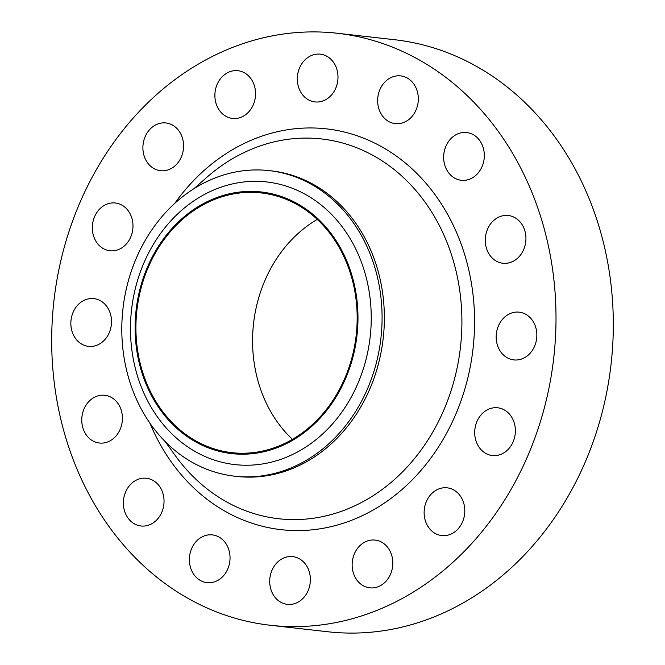 <?xml version="1.0" encoding="UTF-8"?>
<svg xmlns="http://www.w3.org/2000/svg" width="665" height="665" viewBox="0 0 665 665"><rect width="100%" height="100%" fill="white"/><g stroke="black" fill="none" stroke-linecap="round" stroke-linejoin="round"><path stroke-width="1" d="M119.201 249.267A24.023 20.282 -83.6 0 0 132.892 223.631A24.023 20.282 -83.6 0 0 115.344 203A24.023 20.282 -83.6 0 0 106.101 204.479A24.023 20.282 -83.6 0 0 92.41 230.107A24.023 20.282 -83.6 0 0 109.958 250.747A24.023 20.282 -83.6 0 0 119.201 249.267M97.73 344.886A24.023 20.282 -83.6 0 0 111.421 319.258A24.023 20.282 -83.6 0 0 93.873 298.618A24.023 20.282 -83.6 0 0 84.63 300.098A24.023 20.282 -83.6 0 0 70.939 325.734A24.023 20.282 -83.6 0 0 88.487 346.365A24.023 20.282 -83.6 0 0 97.73 344.886M108.636 441.543A24.023 20.282 -83.6 0 0 122.327 415.916A24.023 20.282 -83.6 0 0 104.779 395.276A24.023 20.282 -83.6 0 0 95.536 396.756A24.023 20.282 -83.6 0 0 81.845 422.383A24.023 20.282 -83.6 0 0 99.393 443.023A24.023 20.282 -83.6 0 0 108.636 441.543M150.257 524.51A24.023 20.282 -83.6 0 0 163.947 498.883A24.023 20.282 -83.6 0 0 146.4 478.251A24.023 20.282 -83.6 0 0 137.156 479.723A24.023 20.282 -83.6 0 0 123.466 505.358A24.023 20.282 -83.6 0 0 141.013 525.99A24.023 20.282 -83.6 0 0 150.257 524.51M216.258 581.168A24.023 20.282 -83.6 0 0 229.949 555.541A24.023 20.282 -83.6 0 0 212.401 534.901A24.023 20.282 -83.6 0 0 203.158 536.381A24.023 20.282 -83.6 0 0 189.467 562.008A24.023 20.282 -83.6 0 0 207.014 582.648A24.023 20.282 -83.6 0 0 216.258 581.168M296.59 602.881A24.023 20.282 -83.6 0 0 310.281 577.253A24.023 20.282 -83.6 0 0 292.733 556.613A24.023 20.282 -83.6 0 0 283.49 558.093A24.023 20.282 -83.6 0 0 269.799 583.729A24.023 20.282 -83.6 0 0 287.347 604.36A24.023 20.282 -83.6 0 0 296.59 602.881M379.025 586.355A24.023 20.282 -83.6 0 0 392.716 560.72A24.023 20.282 -83.6 0 0 375.168 540.088A24.023 20.282 -83.6 0 0 365.925 541.559A24.023 20.282 -83.6 0 0 352.234 567.195A24.023 20.282 -83.6 0 0 369.782 587.827A24.023 20.282 -83.6 0 0 379.025 586.355M451.011 534.086A24.023 20.282 -83.6 0 0 464.702 508.459A24.023 20.282 -83.6 0 0 447.154 487.827A24.023 20.282 -83.6 0 0 437.911 489.299A24.023 20.282 -83.6 0 0 424.22 514.934A24.023 20.282 -83.6 0 0 441.768 535.566A24.023 20.282 -83.6 0 0 451.011 534.086M501.593 454.054A24.023 20.282 -83.6 0 0 515.284 428.426A24.023 20.282 -83.6 0 0 497.736 407.786A24.023 20.282 -83.6 0 0 488.492 409.266A24.023 20.282 -83.6 0 0 474.802 434.893A24.023 20.282 -83.6 0 0 492.349 455.533A24.023 20.282 -83.6 0 0 501.593 454.054M523.064 358.435A24.023 20.282 -83.6 0 0 536.755 332.799A24.023 20.282 -83.6 0 0 519.207 312.168A24.023 20.282 -83.6 0 0 509.964 313.647A24.023 20.282 -83.6 0 0 496.273 339.275A24.023 20.282 -83.6 0 0 513.821 359.906A24.023 20.282 -83.6 0 0 523.064 358.435M512.158 261.777A24.023 20.282 -83.6 0 0 525.849 236.15A24.023 20.282 -83.6 0 0 508.301 215.51A24.023 20.282 -83.6 0 0 499.058 216.99A24.023 20.282 -83.6 0 0 485.367 242.617A24.023 20.282 -83.6 0 0 502.915 263.257A24.023 20.282 -83.6 0 0 512.158 261.777M470.537 178.81A24.023 20.282 -83.6 0 0 484.228 153.174A24.023 20.282 -83.6 0 0 466.68 132.543A24.023 20.282 -83.6 0 0 457.437 134.014A24.023 20.282 -83.6 0 0 443.746 159.65A24.023 20.282 -83.6 0 0 461.294 180.281A24.023 20.282 -83.6 0 0 470.537 178.81M404.536 122.152A24.023 20.282 -83.6 0 0 418.227 96.525A24.023 20.282 -83.6 0 0 400.679 75.885A24.023 20.282 -83.6 0 0 391.436 77.364A24.023 20.282 -83.6 0 0 377.745 102.992A24.023 20.282 -83.6 0 0 395.293 123.632A24.023 20.282 -83.6 0 0 404.536 122.152M324.204 100.44A24.023 20.282 -83.6 0 0 337.895 74.804A24.023 20.282 -83.6 0 0 320.347 54.173A24.023 20.282 -83.6 0 0 311.104 55.652A24.023 20.282 -83.6 0 0 297.413 81.28A24.023 20.282 -83.6 0 0 314.961 101.911A24.023 20.282 -83.6 0 0 324.204 100.44M169.783 169.234A24.023 20.282 -83.6 0 0 183.474 143.598A24.023 20.282 -83.6 0 0 165.926 122.967A24.023 20.282 -83.6 0 0 156.682 124.438A24.023 20.282 -83.6 0 0 142.992 150.074A24.023 20.282 -83.6 0 0 160.539 170.706A24.023 20.282 -83.6 0 0 169.783 169.234M241.769 116.965A24.023 20.282 -83.6 0 0 255.46 91.338A24.023 20.282 -83.6 0 0 237.912 70.706A24.023 20.282 -83.6 0 0 228.669 72.177A24.023 20.282 -83.6 0 0 214.978 97.813A24.023 20.282 -83.6 0 0 232.526 118.445A24.023 20.282 -83.6 0 0 241.769 116.965M282.425 445.517A131.653 111.155 96.4 0 1 141.038 369.798A131.653 111.155 96.4 0 1 210.655 200.074A131.653 111.155 96.4 0 1 352.043 275.8A131.653 111.155 96.4 0 1 282.425 445.517M289.624 455.858A142.219 120.082 96.4 0 1 136.89 374.062A142.219 120.082 96.4 0 1 212.093 190.714A142.219 120.082 96.4 0 1 364.836 272.509A142.219 120.082 96.4 0 1 289.624 455.858M293.855 466.73A153.756 129.816 96.4 0 1 234.695 476.19A153.756 129.816 96.4 0 1 122.418 344.121A153.756 129.816 96.4 0 1 210.032 180.082A153.756 129.816 96.4 0 1 269.192 170.622A153.756 129.816 96.4 0 1 381.469 302.691A153.756 129.816 96.4 0 1 293.855 466.73M269.192 170.622L271.461 170.88A153.756 129.816 96.4 0 1 383.747 302.949A153.756 129.816 96.4 0 1 296.125 466.988A153.756 129.816 96.4 0 1 236.973 476.448L234.695 476.19M385.052 606.954A297.895 251.52 96.4 0 1 270.439 625.283A297.895 251.52 96.4 0 1 52.884 369.399A297.895 251.52 96.4 0 1 222.642 51.579A297.895 251.52 96.4 0 1 337.263 33.25A297.895 251.52 96.4 0 1 554.81 289.134A297.895 251.52 96.4 0 1 385.052 606.954M337.263 33.25L394.561 39.717A297.895 251.52 96.4 0 1 612.116 295.601A297.895 251.52 96.4 0 1 442.358 613.421A297.895 251.52 96.4 0 1 327.737 631.75L270.439 625.283M210.921 200.971A130.689 110.348 96.4 0 1 261.204 192.933A130.689 110.348 96.4 0 1 356.64 305.193A130.689 110.348 96.4 0 1 282.168 444.619A130.689 110.348 96.4 0 1 231.886 452.665A130.689 110.348 96.4 0 1 136.441 340.405A130.689 110.348 96.4 0 1 210.921 200.971M292.459 439.349A130.689 110.348 96.4 0 1 317.28 219.417M165.294 441.71L175.086 455.334A191.104 161.354 -83.6 0 0 352.242 506.988A191.104 161.354 -83.6 0 0 453.289 260.622A191.104 161.354 -83.6 0 0 248.053 150.706A191.104 161.354 -83.6 0 0 206.424 177.671L193.847 188.769M174.779 203.357A201.686 170.29 96.4 0 1 248.868 141.263A201.686 170.29 96.4 0 1 465.475 257.264A201.686 170.29 96.4 0 1 358.826 517.27A201.686 170.29 96.4 0 1 149.958 423.239"/></g></svg>
